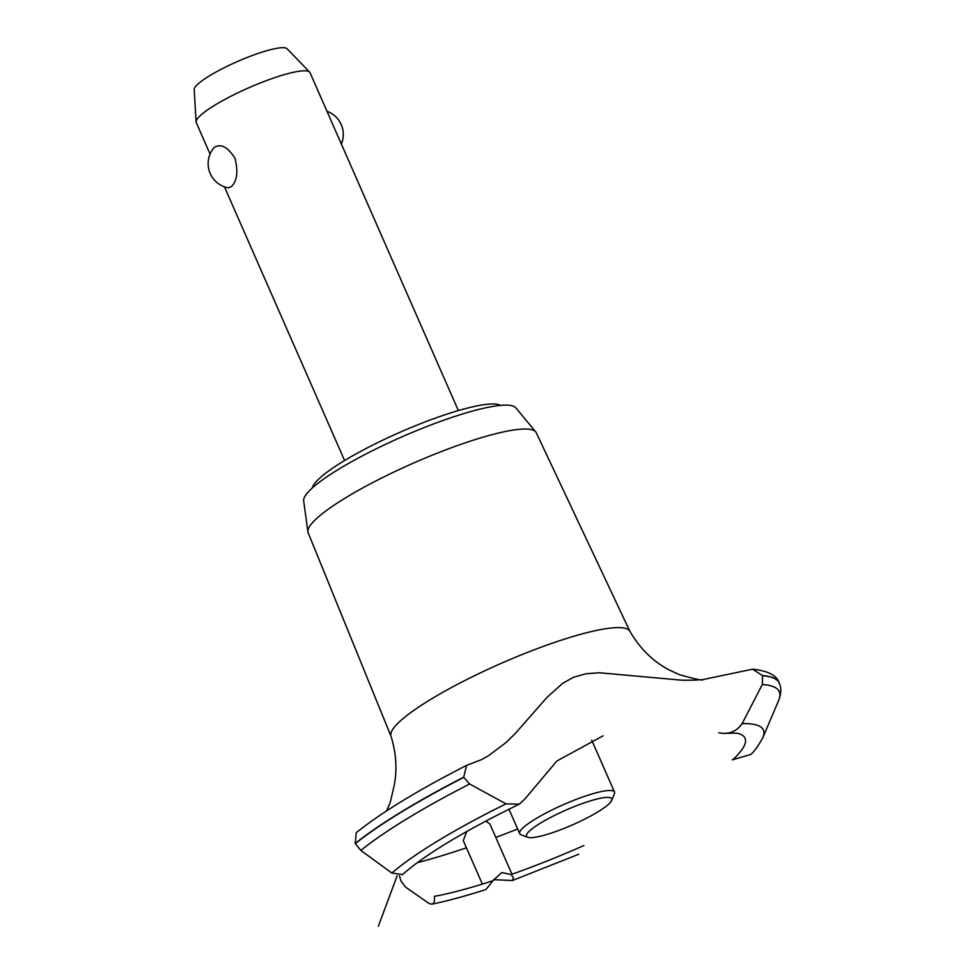 <?xml version="1.0" encoding="UTF-8"?>
<svg xmlns="http://www.w3.org/2000/svg" width="975" height="975" viewBox="0 0 975 975"><rect width="100%" height="100%" fill="white"/><g stroke="black" fill="none" stroke-linecap="round" stroke-linejoin="round"><path stroke-width="1.46" d="M312.28 488.024A103.545 17.977 -23.7 0 1 319.13 478.676A103.545 17.977 -23.7 0 1 416.106 425.478A103.545 17.977 -23.7 0 1 500.48 405.405M458.36 410.585L310.038 72.686A62.12 10.786 156.3 0 0 309.648 72.113A62.12 10.786 156.3 0 0 260.106 83.058A62.12 10.786 156.3 0 0 200.277 115.635A62.12 10.786 156.3 0 0 196.109 121.948A62.12 10.786 156.3 0 0 196.267 122.631L210.088 154.099M214.256 147.481C220.679 143.325 227.577 146.859 234.951 158.108C238.339 171.381 237.169 180.875 231.428 186.591L228.113 187.846A24.643 24.643 0 0 1 213.757 148.005L214.256 147.481M196.109 121.948L194.196 89.517A50.822 8.824 -23.7 0 1 197.608 84.362A50.822 8.824 -23.7 0 1 246.553 57.708A50.822 8.824 -23.7 0 1 287.064 48.75L309.648 72.113M390.987 736.21L308.173 532.825A124.544 21.621 -23.7 0 1 307.917 531.875L303.676 500.906A115.964 20.134 -23.7 0 1 311.415 488.804A115.964 20.134 -23.7 0 1 423.893 427.684A115.964 20.134 -23.7 0 1 515.787 407.794L535.714 431.876A124.544 21.621 -23.7 0 1 536.238 432.705L629.899 631.337M307.917 531.875A124.544 21.621 -23.7 0 1 316.229 518.895A124.544 21.621 -23.7 0 1 437.019 453.253A124.544 21.621 -23.7 0 1 535.714 431.876M386.648 810.859L390.219 802.498L393.888 786.837C397.361 770.384 396.386 753.456 390.951 736.076A130.455 22.657 -23.7 0 1 399.494 721.744A130.455 22.657 -23.7 0 1 555.494 642.098A130.455 22.657 -23.7 0 1 629.826 631.215C639.917 648.509 652.994 661.416 669.045 669.91L679.514 674.688C695.358 679.148 703.194 680.806 703.012 679.66M511.96 874.246L489.95 824.082L485.855 821.047M517.664 829.03A235.036 40.816 -23.7 0 1 495.788 837.391M466.586 765.399C418.689 789.799 381.92 812.212 356.253 832.65L355.217 843.448L360.823 850.395A242.982 42.193 -23.7 0 1 469.609 784.01L463.673 777.221L466.586 765.399L481.492 759.635L488.219 755.918L505.501 742.962L514.763 734.041L546.914 697.491L562.636 683.341L573.446 677.32L585.914 673.774L599.381 672.762L682.134 680.221L692.713 680.184L702.353 679.697L752.59 669.191L762.572 675.614L762.328 684.511L742.121 723.621C736.552 731.64 728.764 734.699 718.782 732.773M732.286 759.805L750.616 754.553C753.736 752.249 757.831 746.606 762.889 737.6L778.684 700.342A242.982 42.193 -23.7 0 0 762.328 684.511M603.074 735.832L556.883 760.987L525.196 798.671L519.322 804.143L506.037 803.863L469.621 784.01M431.84 904.178C447.696 900.9 465.733 896.013 485.94 889.517L492.96 880.717L501.784 872.515L511.034 874.563L513.496 877.719L512.387 880.535L493.569 879.669M466.781 831.443L463.283 840.608L482.357 884.081M434.46 896.208C434.911 903.338 432.9 905.629 428.427 903.057L405.661 887.177L401.018 881.132L399.445 875.867M360.823 850.395L391.816 873.027L402.504 874.599C424.978 854.722 463.917 831.236 519.322 804.143M466.44 847.799A235.036 40.816 -23.7 0 1 417.166 862.777M527.731 837.257L521.077 834.783A51.772 8.994 -23.7 0 1 519.699 833.662A51.772 8.994 -23.7 0 1 523.039 827.836A51.772 8.994 -23.7 0 1 574.409 800.085A51.772 8.994 -23.7 0 1 614.506 792.041A51.772 8.994 -23.7 0 1 614.396 793.821L611.715 800.39A46.593 8.092 156.3 0 0 579.442 804.607A46.593 8.092 156.3 0 0 529.498 831.005A46.593 8.092 156.3 0 0 527.731 837.257A46.593 8.092 156.3 0 0 566.341 827.495A46.593 8.092 156.3 0 0 608.814 804.046A46.593 8.092 156.3 0 0 611.715 800.39M739.489 733.882A192.928 33.503 -23.7 0 1 732.676 759.891M492.96 880.717A192.928 33.503 -23.7 0 1 434.472 896.342M583.879 845.557A192.928 33.503 -23.7 0 1 511.034 874.563M355.217 843.448A246.419 42.79 -23.7 0 1 463.673 777.221M355.302 843.631A246.419 42.79 -23.7 0 1 463.759 777.404M391.816 873.027A213.05 37.001 -23.7 0 1 506.037 803.863M742.121 723.621A213.05 37.001 -23.7 0 1 762.889 737.6M762.657 675.809A246.419 42.79 -23.7 0 1 779.257 683.085A246.419 42.79 -23.7 0 1 779.293 683.146C781.487 687.716 781.292 693.444 778.684 700.342M762.572 675.614A246.419 42.79 -23.7 0 1 779.147 682.841A246.419 42.79 -23.7 0 1 779.183 682.902A246.419 42.79 -23.7 0 1 779.22 682.987M341.36 144.032A24.643 24.643 0 0 0 326.978 111.284M344.589 460.517L224.457 186.847M397.178 875.696L378.337 926.25M512.387 880.535L578.76 854.234M508.962 809.213L519.699 833.662M591.727 740.159L614.506 792.041M723.925 733.493C733.249 732.956 738.441 733.09 739.513 733.895M752.59 669.191C767.995 670.849 776.856 675.395 779.147 682.841"/></g></svg>

